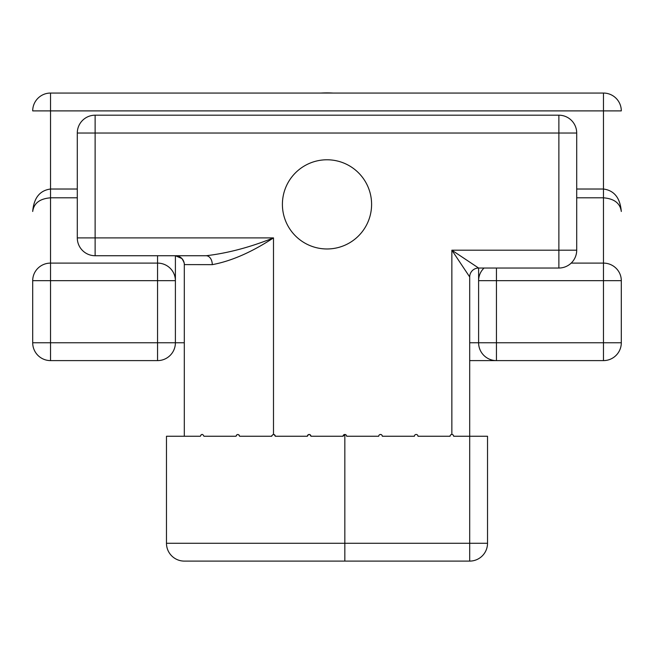 <?xml version="1.0" encoding="UTF-8"?>
<svg xmlns="http://www.w3.org/2000/svg" width="654" height="654" viewBox="0 0 654 654"><rect width="100%" height="100%" fill="white"/><g stroke="black" fill="none" stroke-linecap="round" stroke-linejoin="round"><path stroke-width="0.98" d="M371.595 204.375A44.595 44.595 0 0 0 327 159.78A44.595 44.595 0 0 0 282.405 204.375A44.595 44.595 0 0 0 327 248.97A44.595 44.595 0 0 0 371.595 204.375M451.857 434.46L451.857 250.196L469.695 276.953L469.695 436.251L453.639 436.251A1.782 1.782 0 0 0 451.857 434.46A1.782 1.782 0 0 0 450.075 436.251L417.963 436.251A1.782 1.782 0 0 0 416.181 434.46A1.782 1.782 0 0 0 414.399 436.251L382.296 436.251A1.782 1.782 0 0 0 380.505 434.46A1.782 1.782 0 0 0 378.723 436.251L346.62 436.251A1.782 1.782 0 0 0 344.838 434.46L343.056 436.251L310.944 436.251A1.782 1.782 0 0 0 309.162 434.46A1.782 1.782 0 0 0 307.38 436.251C308.565 433.937 309.759 433.937 310.944 436.251L310.92 435.924M309.571 434.509L309.162 434.46M346.62 436.251L346.522 435.67M381.568 434.812L380.432 434.469M239.029 434.943L239.601 436.251C238.408 433.88 237.214 433.88 236.037 436.251L203.925 436.251C202.724 433.806 201.538 433.806 200.361 436.251L201.097 434.804M236.037 436.251L236.584 434.959M200.361 436.251L166.476 436.251L166.476 543.27L344.838 543.27L344.838 434.46A1.782 1.782 0 0 0 343.056 436.251M469.695 276.953A8.919 8.919 0 0 1 478.605 268.034L451.857 250.196L558.876 250.196L558.876 133.032L576.705 133.032A17.838 17.838 0 0 0 558.876 115.194L95.124 115.194A17.838 17.838 0 0 0 77.295 133.032L77.295 237.893A17.838 17.838 0 0 0 95.124 255.73L206.157 255.73C227.657 253.212 250.106 247.269 273.495 237.893L273.495 434.46A1.782 1.782 0 0 1 275.277 436.251C274.083 433.921 272.89 433.921 271.704 436.251L271.835 435.58M275.277 436.251L307.38 436.251M239.601 436.251L271.704 436.251M558.876 115.194L558.876 133.032L95.124 133.032L95.124 237.893L273.495 237.893C251.733 252.182 231.328 261.101 212.28 264.649L184.305 264.6L184.305 436.251M344.838 561.099L344.838 543.27L469.695 543.27L469.695 436.251L487.524 436.251L487.524 543.27A17.838 17.838 0 0 1 469.695 561.099L184.305 561.099A17.838 17.838 0 0 1 166.476 543.27A17.838 17.838 0 0 0 184.305 561.099M451.898 434.469L452.625 434.64M576.705 133.032L576.705 250.196L558.876 250.196L558.876 268.034L478.605 268.034L478.605 280.664L496.443 280.664L496.443 342.77L603.462 342.77L603.462 280.664L496.443 280.664L496.443 268.034M206.157 255.73A8.919 6.123 -90 0 1 212.28 264.649M469.695 360.607L496.443 360.607L469.695 360.607M184.322 264.649A8.919 8.919 -90 0 0 175.403 255.73L175.395 342.77A17.838 17.838 0 0 1 157.557 360.607L50.538 360.607A17.838 17.838 0 0 1 32.7 342.77L32.7 280.664A17.838 17.568 0 0 1 50.538 263.104L157.557 263.104L157.557 255.73M571.187 263.104L603.462 263.104A17.838 17.568 0 0 1 621.3 280.664L621.3 342.77A17.838 17.838 0 0 1 603.462 360.607L496.443 360.607A17.838 17.838 0 0 1 478.605 342.77L478.605 280.664A17.838 17.568 180 0 1 484.05 268.034M50.538 93.056L50.538 110.894L32.7 110.894A17.838 17.838 0 0 1 50.538 93.056L603.462 93.056A17.838 17.838 0 0 1 621.3 110.894L50.538 110.894L50.538 189.022L77.295 189.022M175.395 280.664A17.838 17.568 180 0 0 157.557 263.104L157.557 280.664L50.538 280.664L50.538 342.77L157.557 342.77L157.557 280.664L175.395 280.664M77.295 197.81L50.538 197.81C39.78 198.677 33.836 203.231 32.7 211.479C33.836 197.941 39.78 190.453 50.538 189.022L50.538 280.664L32.7 280.664M576.705 189.022L603.462 189.022C614.22 190.453 620.164 197.941 621.3 211.479C620.164 203.231 614.22 198.677 603.462 197.81L576.705 197.81M332.992 93.056A111.474 111.474 0 0 0 321.008 93.056M487.524 543.27L469.695 543.27L469.695 561.099M95.124 255.73L95.124 237.893L77.295 237.893A17.838 17.838 0 0 0 95.124 255.73M77.295 133.032L95.124 133.032L95.124 115.194A17.838 17.838 0 0 0 77.295 133.032M621.3 280.664L603.462 280.664L603.462 93.056M175.395 342.77L157.557 342.77L157.557 360.607A17.838 17.838 0 0 0 175.395 342.77L184.305 342.77M478.605 342.77A17.838 17.838 0 0 0 496.443 360.607L496.443 342.77L469.695 342.77M50.538 360.607L50.538 342.77L32.7 342.77M621.3 342.77L603.462 342.77L603.462 360.607M558.876 268.034A17.838 17.838 0 0 0 576.705 250.196M175.403 255.73L181.91 258.551C183.782 261.608 184.583 263.619 184.305 264.6"/></g></svg>
